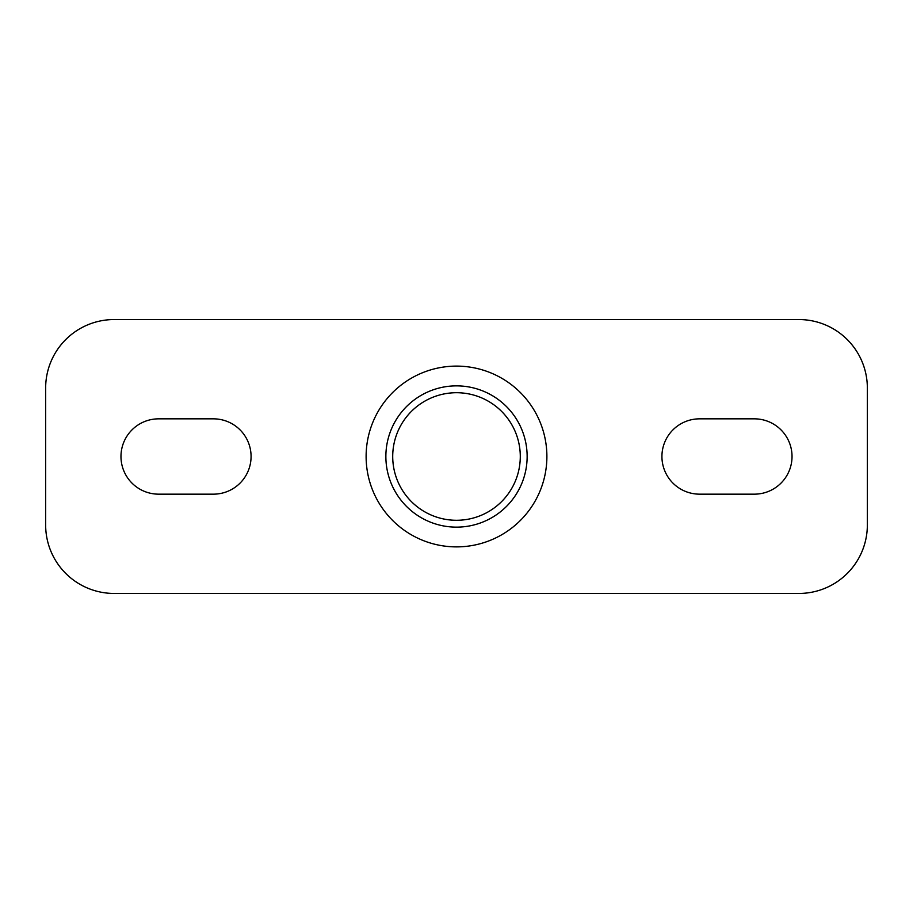 <?xml version="1.0" encoding="UTF-8"?>
<svg xmlns="http://www.w3.org/2000/svg" width="913" height="913" viewBox="0 0 913 913"><rect width="100%" height="100%" fill="white"/><g stroke="black" fill="none" stroke-linecap="round" stroke-linejoin="round"><path stroke-width="0.68" stroke-dasharray="4.57 3.42" d="M520.284 456.5A63.784 63.784 0 0 0 456.5 392.716A63.784 63.784 0 0 0 392.716 456.5A63.784 63.784 0 0 0 456.5 520.284A63.784 63.784 0 0 0 520.284 456.5M527.132 456.5A70.632 70.632 0 0 0 421.178 395.329A70.632 70.632 0 0 0 421.178 517.671A70.632 70.632 0 0 0 527.132 456.5M366.113 456.5A90.387 90.387 0 0 1 501.694 378.222A90.387 90.387 0 0 1 501.694 534.778A90.387 90.387 0 0 1 366.113 456.5M699.586 418.839A37.661 37.661 0 0 0 661.925 456.5A37.661 37.661 0 0 0 699.586 494.161L754.366 494.161A37.661 37.661 0 0 0 792.028 456.5A37.661 37.661 0 0 0 754.366 418.839L699.586 418.839M213.414 494.161A37.661 37.661 0 0 0 251.075 456.5A37.661 37.661 0 0 0 213.414 418.839L158.634 418.839A37.661 37.661 0 0 0 120.973 456.5A37.661 37.661 0 0 0 158.634 494.161L213.414 494.161M114.125 319.55A68.475 68.475 0 0 0 45.65 388.025L45.65 524.975A68.475 68.475 0 0 0 114.125 593.45L798.875 593.45A68.475 68.475 0 0 0 867.35 524.975L867.35 388.025A68.475 68.475 0 0 0 798.875 319.55L114.125 319.55"/><path stroke-width="1.37" d="M392.716 456.5A63.784 63.784 0 0 1 488.398 401.264A63.784 63.784 0 0 1 488.398 511.737A63.784 63.784 0 0 1 392.716 456.5M385.868 456.5A70.632 70.632 0 0 0 491.822 517.671A70.632 70.632 0 0 0 491.822 395.329A70.632 70.632 0 0 0 385.868 456.5M366.113 456.5A90.387 90.387 0 0 1 501.694 378.222A90.387 90.387 0 0 1 501.694 534.778A90.387 90.387 0 0 1 366.113 456.5M45.65 388.025A68.475 68.475 0 0 1 114.125 319.55L798.875 319.55A68.475 68.475 0 0 1 867.35 388.025L867.35 524.975A68.475 68.475 0 0 1 798.875 593.45L114.125 593.45A68.475 68.475 0 0 1 45.65 524.975L45.65 388.025M213.414 418.839A37.661 37.661 0 0 1 251.075 456.5A37.661 37.661 0 0 1 213.414 494.161L158.634 494.161A37.661 37.661 0 0 1 120.973 456.5A37.661 37.661 0 0 1 158.634 418.839L213.414 418.839M699.586 494.161A37.661 37.661 0 0 1 661.925 456.5A37.661 37.661 0 0 1 699.586 418.839L754.366 418.839A37.661 37.661 0 0 1 792.028 456.5A37.661 37.661 0 0 1 754.366 494.161L699.586 494.161"/></g></svg>
